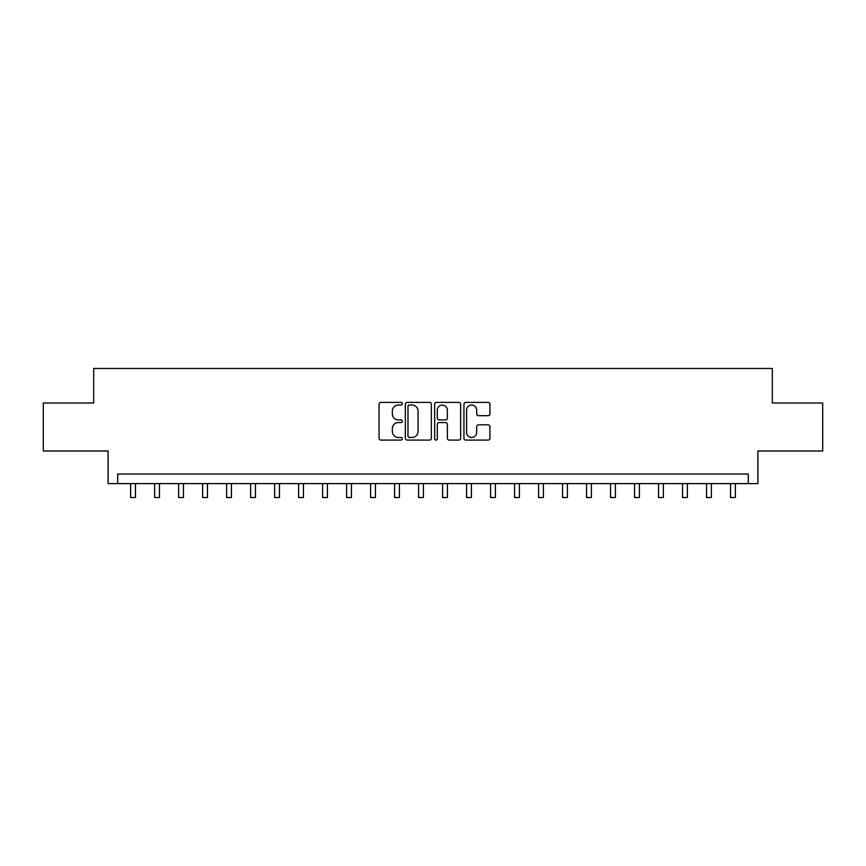<?xml version="1.0" encoding="UTF-8"?>
<svg xmlns="http://www.w3.org/2000/svg" width="866" height="866" viewBox="0 0 866 866"><rect width="100%" height="100%" fill="white"/><g stroke="black" fill="none" stroke-linecap="round" stroke-linejoin="round"><path stroke-width="1.3" d="M402.289 403.718A1.321 1.321 0 0 0 400.969 402.398L380.943 402.398A1.884 1.884 0 0 0 379.059 404.281L379.059 438.196A1.884 1.884 0 0 0 380.943 440.09L400.969 440.09A1.321 1.321 0 0 0 402.289 438.77A1.321 1.321 0 0 0 400.969 437.449L398.371 437.449A6.03 6.03 0 0 1 392.341 431.42L392.341 428.594A6.03 6.03 0 0 1 398.371 422.565L400.969 422.565A1.321 1.321 0 0 0 402.289 421.244A1.321 1.321 0 0 0 400.969 419.923L398.371 419.923A6.03 6.03 0 0 1 392.341 413.894L392.341 411.069A6.03 6.03 0 0 1 398.371 405.039L400.969 405.039A1.321 1.321 0 0 0 402.289 403.718M488.067 415.68A1.884 1.884 0 0 0 489.95 413.796L489.95 404.281A1.884 1.884 0 0 0 488.067 402.398L465.832 402.398A1.884 1.884 0 0 0 463.949 404.281L463.949 438.196A1.884 1.884 0 0 0 465.832 440.09L488.067 440.09A1.884 1.884 0 0 0 489.95 438.196L489.95 426.711A1.884 1.884 0 0 0 488.067 424.827L478.552 424.827A1.884 1.884 0 0 0 476.668 426.711L476.668 432.405A5.044 5.044 0 0 1 471.624 437.449A5.044 5.044 0 0 1 466.59 432.405L466.59 410.073A5.044 5.044 0 0 1 471.624 405.039A5.044 5.044 0 0 1 476.668 410.073L476.668 413.796A1.884 1.884 0 0 0 478.552 415.68L488.067 415.68M748.311 483.629L757.912 483.629L757.912 451.002L822.7 451.002L822.7 403.004L772.31 403.004L772.31 368.451L93.69 368.451L93.69 403.004L43.3 403.004L43.3 451.002L108.088 451.002L108.088 483.629L748.311 483.629L748.311 474.038L117.689 474.038L117.689 483.629M431.355 404.281A1.884 1.884 0 0 0 429.471 402.398L407.236 402.398A1.884 1.884 0 0 0 405.353 404.281L405.353 438.196A1.884 1.884 0 0 0 407.236 440.09L429.471 440.09A1.884 1.884 0 0 0 431.355 438.196L431.355 404.281M436.529 402.398L458.764 402.398A1.884 1.884 0 0 1 460.647 404.281L460.647 438.196A1.884 1.884 0 0 1 458.764 440.09L449.248 440.09A1.884 1.884 0 0 1 447.365 438.196L447.365 424.448A1.884 1.884 0 0 0 445.481 422.565L439.17 422.565A1.884 1.884 0 0 0 437.287 424.448L437.287 438.77A1.321 1.321 0 0 1 435.966 440.09A1.321 1.321 0 0 1 434.645 438.77L434.645 404.281A1.884 1.884 0 0 1 436.529 402.398M409.304 405.039A1.321 1.321 0 0 0 407.983 406.36L407.983 436.128A1.321 1.321 0 0 0 409.304 437.449L412.032 437.449A6.03 6.03 0 0 0 418.061 431.42L418.061 411.069A6.03 6.03 0 0 0 412.032 405.039L409.304 405.039M447.365 410.17A5.044 5.044 0 0 0 442.331 405.126A5.044 5.044 0 0 0 437.287 410.17L437.287 418.04A1.884 1.884 0 0 0 439.17 419.923L445.481 419.923A1.884 1.884 0 0 0 447.365 418.04L447.365 410.17M130.647 483.629L130.647 497.549L135.442 497.549L135.442 483.629M154.646 483.629L154.646 497.549L159.441 497.549L159.441 483.629M178.634 483.629L178.634 497.549L183.44 497.549L183.44 483.629M202.633 483.629L202.633 497.549L207.439 497.549L207.439 483.629M226.632 483.629L226.632 497.549L231.428 497.549L231.428 483.629M250.631 483.629L250.631 497.549L255.427 497.549L255.427 483.629M274.619 483.629L274.619 497.549L279.426 497.549L279.426 483.629M298.618 483.629L298.618 497.549L303.425 497.549L303.425 483.629M322.617 483.629L322.617 497.549L327.413 497.549L327.413 483.629M346.616 483.629L346.616 497.549L351.412 497.549L351.412 483.629M370.605 483.629L370.605 497.549L375.411 497.549L375.411 483.629M394.604 483.629L394.604 497.549L399.41 497.549L399.41 483.629M418.603 483.629L418.603 497.549L423.398 497.549L423.398 483.629M442.602 483.629L442.602 497.549L447.397 497.549L447.397 483.629M466.59 483.629L466.59 497.549L471.396 497.549L471.396 483.629M490.589 483.629L490.589 497.549L495.395 497.549L495.395 483.629M514.588 483.629L514.588 497.549L519.384 497.549L519.384 483.629M538.587 483.629L538.587 497.549L543.383 497.549L543.383 483.629M562.575 483.629L562.575 497.549L567.382 497.549L567.382 483.629M586.574 483.629L586.574 497.549L591.381 497.549L591.381 483.629M610.573 483.629L610.573 497.549L615.369 497.549L615.369 483.629M634.572 483.629L634.572 497.549L639.368 497.549L639.368 483.629M658.561 483.629L658.561 497.549L663.367 497.549L663.367 483.629M682.56 483.629L682.56 497.549L687.366 497.549L687.366 483.629M706.559 483.629L706.559 497.549L711.354 497.549L711.354 483.629M730.558 483.629L730.558 497.549L735.353 497.549L735.353 483.629M130.647 497.549L135.442 497.549M154.646 497.549L159.441 497.549M178.634 497.549L183.44 497.549M202.633 497.549L207.439 497.549M226.632 497.549L231.428 497.549M250.631 497.549L255.427 497.549M274.619 497.549L279.426 497.549M298.618 497.549L303.425 497.549M322.617 497.549L327.413 497.549M346.616 497.549L351.412 497.549M370.605 497.549L375.411 497.549M394.604 497.549L399.41 497.549M418.603 497.549L423.398 497.549M442.602 497.549L447.397 497.549M466.59 497.549L471.396 497.549M490.589 497.549L495.395 497.549M514.588 497.549L519.384 497.549M538.587 497.549L543.383 497.549M562.575 497.549L567.382 497.549M586.574 497.549L591.381 497.549M610.573 497.549L615.369 497.549M634.572 497.549L639.368 497.549M658.561 497.549L663.367 497.549M682.56 497.549L687.366 497.549M706.559 497.549L711.354 497.549M730.558 497.549L735.353 497.549"/></g></svg>
